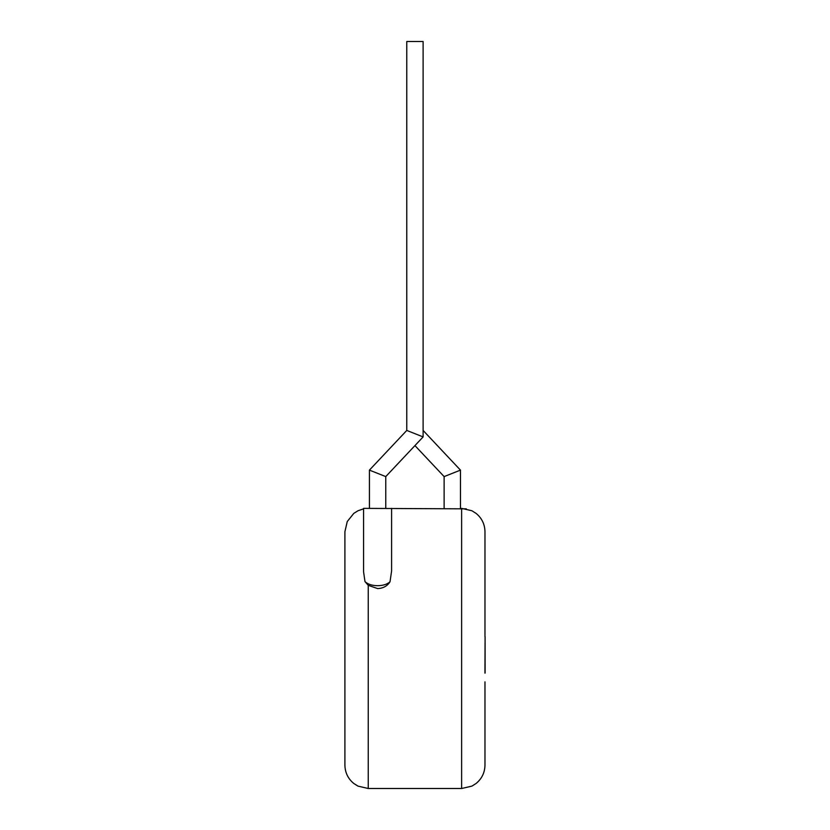 <?xml version="1.0" encoding="UTF-8"?>
<svg xmlns="http://www.w3.org/2000/svg" width="830" height="830" viewBox="0 0 830 830"><rect width="100%" height="100%" fill="white"/><g stroke="black" fill="none" stroke-linecap="round" stroke-linejoin="round"><path stroke-width="1.25" d="M485.094 673.13L485.094 636.672L484.948 673.13M460.463 508.375L460.463 470.122L423.113 430.438M444.123 508.375L444.123 476.596L460.463 470.122M444.123 476.596L414.938 445.596M466.294 508.842L363.582 508.375L363.582 571.87L364.982 581.591C367.69 584.206 371.892 585.586 377.588 585.71C383.128 585.596 387.268 584.289 390.017 581.778L391.594 571.019L391.594 508.375M385.763 508.375L385.763 476.596L369.423 470.122L406.773 430.438L406.773 41.5L423.113 41.5L423.113 436.912L406.773 430.438L423.113 436.912L385.763 476.596M369.423 508.375L369.423 470.122M364.982 581.591L368.25 585.326L377.588 588.574C383.149 588.346 387.288 586.084 390.017 581.778M368.25 585.326L368.25 788.5L357.989 786.124L353.798 783.489C348.04 778.737 345.073 772.626 344.907 765.156L344.907 531.719L347.251 521.531L353.798 513.386L357.989 510.751L363.582 508.842M484.969 681.855L484.969 765.156C484.813 772.626 481.846 778.737 476.078 783.489L471.897 786.124L461.625 788.5L461.625 508.375L471.897 510.751L476.078 513.386C481.846 518.138 484.813 524.249 484.969 531.719L484.969 636.672M461.625 788.5L368.25 788.5"/></g></svg>
